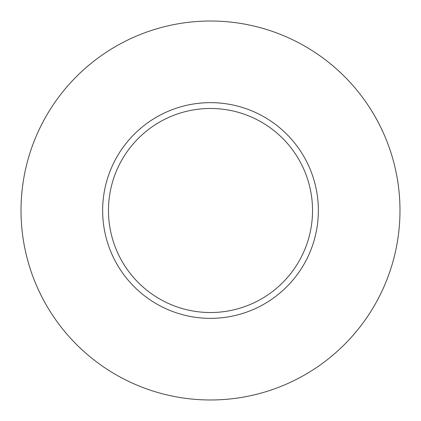 <?xml version="1.0" encoding="UTF-8"?>
<svg xmlns="http://www.w3.org/2000/svg" width="421" height="421" viewBox="0 0 421 421"><rect width="100%" height="100%" fill="white"/><g stroke="black" fill="none" stroke-linecap="round" stroke-linejoin="round"><path stroke-width="0.63" d="M102.645 210.5A107.855 107.855 0 0 0 210.5 318.355A107.855 107.855 0 0 0 318.355 210.5A107.855 107.855 0 0 0 210.5 102.645A107.855 107.855 0 0 0 102.645 210.5M210.5 108.471A102.029 102.029 0 0 0 108.471 210.5A102.029 102.029 0 0 0 210.5 312.529A102.029 102.029 0 0 0 312.529 210.5A102.029 102.029 0 0 0 210.5 108.471M91.257 63.245A189.476 189.476 0 0 0 63.245 329.743A189.476 189.476 0 0 0 329.743 357.755A189.476 189.476 0 0 0 357.755 91.257A189.476 189.476 0 0 0 91.257 63.245"/></g></svg>
